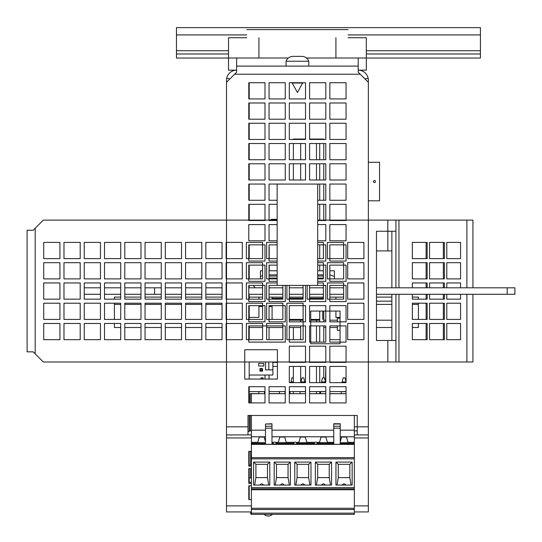<?xml version="1.0" encoding="UTF-8"?>
<svg xmlns="http://www.w3.org/2000/svg" width="542" height="542" viewBox="0 0 542 542"><rect width="100%" height="100%" fill="white"/><g stroke="black" fill="none" stroke-linecap="round" stroke-linejoin="round"><path stroke-width="0.81" d="M249.205 297.131L262.585 297.131L249.205 297.131M269.049 297.131L282.849 297.131L269.049 297.131M289.32 297.131L303.113 297.131L289.32 297.131M309.584 297.131L323.378 297.131L309.584 297.131M329.848 297.131L343.642 297.131L329.848 297.131M335.918 317.395L340.058 317.395L335.918 317.395L335.918 311.067L335.918 317.395M335.918 299.157L335.918 297.131L335.918 299.157M249.205 317.395L258.927 317.395L258.927 305.641L258.927 317.395L249.205 317.395M258.927 297.131L258.927 299.157L258.927 297.131M114.423 323.472L114.423 327.497L120.724 327.497L120.724 339.685L120.724 323.472L104.511 323.472L104.511 339.685L120.724 339.685L104.511 339.685L104.511 323.472L114.423 323.472M114.423 304.394L114.423 319.421L104.511 319.421L120.724 319.421L120.724 303.208L104.511 303.208L104.511 319.421L104.511 303.208L114.423 303.208L114.423 304.394L120.724 304.394M114.423 299.157L114.423 297.097L120.724 297.097L120.724 294.292L104.511 294.292L104.511 299.157L120.724 299.157L120.724 282.944L120.724 287.809L104.511 287.809L104.511 282.944L120.724 282.944L104.511 282.944L104.511 299.157L114.423 299.157M418.404 327.497L412.34 327.497L412.34 339.685L426.12 339.685L426.12 323.472L418.404 323.472L418.404 327.497M391.873 327.497L376.473 327.497L376.473 340.478L395.931 340.478L395.931 361.981L43.313 361.981L33.177 351.846L27.1 351.846L27.1 230.255L33.177 230.255L43.313 220.12L277.158 220.12M337.341 325.905L337.341 330.383L337.334 327.497L329.848 327.497L329.848 342.117L346.06 342.117L346.06 325.905L329.848 325.905L329.848 342.117L340.058 342.117M323.77 325.905L323.77 342.117L325.796 342.117L325.796 325.905L309.584 325.905L309.584 342.117L325.796 342.117L325.796 327.497L323.77 327.497M300.668 327.497L289.32 327.497L289.32 339.685L293.371 339.685L293.371 327.497M282.849 327.497L266.637 327.497L266.637 339.685L282.849 339.685L266.637 339.685L266.637 323.472L282.849 323.472L282.849 339.685L282.849 327.497M249.205 325.905L249.205 339.685L262.585 339.685L262.585 323.472L246.373 323.472L246.373 339.685L262.585 339.685L262.585 327.497L249.205 327.497M226.495 327.497L226.102 327.497L226.102 339.685L242.315 339.685L242.315 323.472L226.102 323.472L226.102 339.685L226.495 339.685M222.051 327.497L205.838 327.497L205.838 339.685L222.051 339.685L205.838 339.685L205.838 323.472L222.051 323.472L222.051 339.685L222.051 327.497M201.787 327.497L185.574 327.497L185.574 339.685L201.787 339.685L185.574 339.685L185.574 323.472L201.787 323.472L201.787 339.685L201.787 327.497M181.523 327.497L165.31 327.497L165.31 339.685L181.523 339.685L165.31 339.685L165.31 323.472L181.523 323.472L181.523 339.685L181.523 327.497M161.259 327.497L145.046 327.497L145.046 339.685L161.259 339.685L145.046 339.685L145.046 323.472L161.259 323.472L161.259 339.685L161.259 327.497M140.988 327.497L124.782 327.497L124.782 339.685L140.988 339.685L140.988 327.497M418.404 304.394L418.404 319.421L426.12 319.421L426.12 303.208L418.404 303.208L418.404 304.394L412.34 304.394M391.873 301.156L376.473 301.156M426.12 294.292L426.12 299.157L418.404 299.157L418.404 297.097L412.34 297.097L412.34 294.292L412.34 299.157L427.15 299.157L427.15 294.292M124.782 297.097L140.988 297.097L140.988 294.292L124.782 294.292L124.782 297.097M145.046 297.097L161.259 297.097L161.259 294.292L145.046 294.292L145.046 297.097M165.31 297.097L181.523 297.097L181.523 294.292L165.31 294.292L165.31 297.097M185.574 297.097L201.787 297.097L201.787 294.292L185.574 294.292L185.574 297.097M205.838 297.097L222.051 297.097L222.051 294.292L205.838 294.292L205.838 297.097M226.495 294.292L226.102 294.292L226.102 297.097L226.495 297.097M507.177 294.292L507.177 287.809L514.9 287.809L514.9 294.292L376.473 294.292L376.473 297.097L391.873 297.097M246.759 29.627L348.086 29.627M286.074 66.104L286.074 61.239L308.771 61.239L308.771 66.104M293.053 56.382L301.792 56.382M296.867 56.382L300.417 56.382M297.402 92.452L292.165 83.028L302.68 83.028L297.45 92.452M272.883 361.981L272.883 375.017L249.205 375.017M263.818 366.006L263.818 363.431L258.676 363.431L258.676 366.006L263.818 366.006M262.023 370.64L260.478 370.64L259.964 371.155L262.538 371.155L262.023 370.64L262.023 369.095L262.538 368.58L262.538 371.155M268.825 361.981L268.825 369.868L265.533 369.868L265.533 361.981M260.478 370.64L260.478 369.095L259.964 368.58L262.538 368.58M260.478 369.095L262.023 369.095M272.883 369.868L268.825 369.868M259.964 371.155L259.964 368.58M251.393 477.929L249.205 477.929M340.058 318.222L337.341 318.222L337.341 321.853M251.393 437.963L226.495 437.963L226.495 80.291A10.135 10.135 0 0 1 226.698 78.265L229.896 78.915L226.698 78.265A10.135 10.135 0 0 0 226.495 80.291L226.495 82.316L236.63 72.188L236.63 66.104L358.215 66.104L358.221 72.188L368.35 82.316L368.35 511.939L362.273 511.939L368.35 511.939L368.35 426.825L368.35 511.939L354.346 511.939M368.35 426.825L368.35 361.981L368.35 426.825L357.225 426.825L357.225 415.477L247.999 415.477L247.999 434.935L226.495 434.935M368.35 220.12L368.35 80.291A10.135 10.135 0 0 0 368.147 78.265A10.135 10.135 0 0 1 368.35 80.291L368.35 220.12M226.698 78.265A10.135 10.135 0 0 1 236.63 70.162L228.521 70.162L228.521 58.001L236.63 58.001L236.63 70.162A10.135 10.135 0 0 0 226.698 78.265M251.393 511.939L226.495 511.939L232.572 511.939L226.495 511.939L226.495 437.963M364.949 78.915L368.147 78.265A10.135 10.135 0 0 0 358.221 70.162L358.215 70.162A10.135 10.135 0 0 1 368.147 78.265L364.949 78.915M247.999 431.52L249.205 431.52L249.205 415.477L250.208 415.477L250.208 430.883M249.205 430.883L251.393 430.883M354.346 430.883L357.225 430.883M368.35 434.935L354.346 434.935M251.393 434.935L247.999 434.935M357.225 434.935L357.225 426.825L354.346 426.825M249.205 465.131L249.205 451.351L251.393 451.351L248.785 451.351L248.785 466.154L251.393 466.154M249.205 482.353L249.205 468.573L251.393 468.573L248.785 468.573L248.785 483.383L251.393 483.383M264.997 143.522L249.205 143.522L249.205 159.734L264.997 159.734L264.997 143.522L248.785 143.522L248.785 159.734L264.997 159.734L264.997 143.522M264.997 123.251L249.205 123.251L249.205 139.463L264.997 139.463L264.997 123.251L248.785 123.251L248.785 139.463L264.997 139.463L264.997 123.251M264.997 102.987L249.205 102.987L249.205 119.199L264.997 119.199L264.997 102.987L248.785 102.987L248.785 119.199L264.997 119.199L264.997 102.987M264.997 82.723L249.205 82.723L249.205 98.935L264.997 98.935L264.997 82.723L248.785 82.723L248.785 98.935L264.997 98.935L264.997 82.723M285.261 98.935L285.261 82.723L269.049 82.723L269.049 98.935L285.261 98.935L285.261 82.723L269.049 82.723L269.049 98.935L285.261 98.935M285.261 102.987L269.049 102.987L269.049 119.199L285.261 119.199L285.261 102.987L269.049 102.987L269.049 119.199L285.261 119.199L285.261 102.987M269.049 123.251L269.049 139.463L285.261 139.463L285.261 123.251L269.049 123.251L269.049 139.463L285.261 139.463L285.261 123.251L269.049 123.251M285.261 143.522L269.049 143.522L269.049 159.734L285.261 159.734L285.261 143.522L269.049 143.522L269.049 159.734L285.261 159.734L285.261 143.522M269.049 179.998L285.261 179.998L285.261 163.786L269.049 163.786L269.049 179.998L285.261 179.998L285.261 163.786L269.049 163.786L269.049 179.998M249.205 179.998L264.997 179.998L264.997 163.786L249.205 163.786L249.205 179.998M272.883 362.381L277.402 362.381M264.997 379.061L264.997 375.017M277.402 366.439L272.883 366.439M269.049 375.017L269.049 379.061M285.119 393.607L285.261 391.581L269.049 391.581L269.049 393.607L279.442 393.607M264.842 393.607L264.997 391.581L249.218 391.581L249.205 386.703L249.205 402.916L250.208 402.916L250.208 393.607L258.852 393.607M251.393 465.131L248.785 465.131M251.393 482.353L248.785 482.353M244.733 379.061L277.402 379.061L277.402 349.739L244.733 349.739L244.733 379.061M285.261 325.905L248.785 325.905L248.785 342.117L285.261 342.117L285.261 325.905M248.785 163.786L248.785 179.998L264.997 179.998L264.997 163.786L248.785 163.786M290.051 393.607L289.32 393.607L289.32 391.581L305.532 391.581M346.06 393.702L329.848 393.702L329.848 391.581L346.06 391.581M329.848 382.652L329.848 366.439L346.06 366.439L346.06 381.886L344.99 377.896L343.106 377.896L342.022 382.652L329.848 382.652L346.06 382.652L346.06 366.439L329.848 366.439L329.848 382.652M323.77 377.896L323.77 366.439L325.796 366.439L325.485 382.313M293.371 377.801L291.948 377.801L290.858 382.652L289.32 382.652L289.32 366.439L293.371 366.439L293.371 382.652M293.371 361.981L293.371 362.381L289.32 362.381L289.32 361.981M325.796 361.981L325.796 362.381L323.77 362.381L323.77 361.981M346.06 361.981L346.06 362.381L329.848 362.381L329.848 361.981M269.049 339.685L269.049 327.497M249.205 265.113L262.585 265.113L262.585 270.783L260.438 270.783L260.438 278.893L249.205 278.893L249.205 265.113M329.848 265.113L343.642 265.113L343.642 278.893L334.407 278.893L334.407 270.783L329.848 270.783L329.848 265.113L329.848 281.325L346.06 281.325L346.06 265.113L329.848 265.113M329.848 258.629L329.848 244.848L343.642 244.848L343.642 258.629L329.848 258.629M262.585 254.571L262.585 258.629L249.205 258.629L249.205 244.848L262.585 244.848L262.565 254.571L262.585 247.938M329.848 220.12L329.848 204.314L346.06 204.314L346.06 220.12M323.77 220.12L323.77 204.314L325.796 204.314L325.796 220.12M269.049 220.12L269.049 204.314L277.158 204.314L269.049 204.314L269.049 220.526L277.158 220.526M249.205 220.12L249.205 204.314L264.997 204.314L264.997 220.12M249.205 184.05L264.997 184.05L264.997 200.262L249.205 200.262L249.205 184.05M277.158 200.262L269.049 200.262L269.049 184.05L285.261 184.05L269.049 184.05L269.049 200.262L277.158 200.262M305.532 184.07L293.371 184.07M323.77 184.05L325.796 184.05L325.796 200.262L323.77 200.262L323.77 184.05M329.848 200.262L329.848 184.05L346.06 184.05L346.06 200.262L329.848 200.262L346.06 200.262L346.06 184.05L329.848 184.05L329.848 200.262M323.77 163.786L325.796 163.786L325.796 179.998L323.77 179.998L323.77 163.786M329.848 179.998L329.848 163.786L346.06 163.786L346.06 179.998L329.848 179.998L346.06 179.998L346.06 163.786L329.848 163.786L329.848 179.998M346.06 159.734L329.848 159.734L329.848 143.522L346.06 143.522L346.06 159.734L346.06 143.522L329.848 143.522L329.848 159.734L346.06 159.734M325.796 159.734L323.77 159.734L323.77 143.522L325.796 143.522L325.796 159.734L325.796 143.522L309.584 143.522L309.584 159.734L325.796 159.734M293.371 179.998L289.32 179.998L289.32 163.786L293.371 163.786L293.371 179.998M293.371 159.734L289.32 159.734L289.32 143.522L293.371 143.522L293.371 159.734M293.371 139.463L289.32 139.463L289.32 123.251L305.532 123.251L305.532 139.064L293.371 139.064L293.371 139.463M289.32 102.987L305.532 102.987L305.532 119.199L289.32 119.199L289.32 102.987L289.32 119.199L305.532 119.199L305.532 102.987L289.32 102.987M309.584 102.987L325.796 102.987L325.796 119.199L309.584 119.199L309.584 102.987L309.584 119.199L325.796 119.199L325.796 102.987L309.584 102.987M309.584 139.064L309.584 123.251L325.796 123.251L325.796 139.463L323.77 139.463L323.77 139.064L309.584 139.064M329.848 139.463L329.848 123.251L346.06 123.251L346.06 139.463L329.848 139.463L346.06 139.463L346.06 123.251L329.848 123.251L329.848 139.463M329.848 119.199L329.848 102.987L346.06 102.987L346.06 119.199L329.848 119.199L346.06 119.199L346.06 102.987L329.848 102.987L329.848 119.199M302.68 83.028L302.158 82.723L305.532 82.723L305.532 98.935L289.32 98.935L289.32 82.723L292.687 82.723L292.165 83.028M309.584 98.935L309.584 82.723L325.796 82.723L325.796 98.935L309.584 98.935L325.796 98.935L325.796 82.723L309.584 82.723L309.584 98.935M329.848 82.723L346.06 82.723L346.06 98.935L329.848 98.935L329.848 82.723L329.848 98.935L346.06 98.935L346.06 82.723L329.848 82.723M251.393 499.582L248.785 499.582L248.785 485.801L251.393 485.801M264.997 200.262L264.997 184.05L248.785 184.05L248.785 200.262L264.997 200.262M264.997 204.314L248.785 204.314L248.785 220.526L264.997 220.526L264.997 204.314M248.785 224.578L248.785 240.79L264.997 240.79L264.997 224.578L248.785 224.578M277.158 224.578L269.049 224.578L269.049 240.79L277.158 240.79M277.158 244.848L269.049 244.848L269.049 261.061L277.158 261.061M264.997 244.848L248.785 244.848L248.785 261.061L264.997 261.061L264.997 244.848M248.785 265.113L248.785 281.325L264.997 281.325L264.997 265.113L248.785 265.113M277.158 265.113L269.049 265.113L269.049 281.325L277.158 281.325M277.158 285.377L269.049 285.377L269.049 301.589L285.261 301.589L285.261 285.39M248.785 285.377L248.785 301.589L264.997 301.589L264.997 285.377L248.785 285.377M248.785 305.641L248.785 321.853L264.997 321.853L264.997 305.641L248.785 305.641M269.049 305.641L269.049 321.853L285.261 321.853L285.261 305.641L269.049 305.641M264.997 386.703L248.785 386.703L248.785 402.916L264.997 402.916L264.997 386.703M285.261 386.703L269.049 386.703L269.049 402.916L285.261 402.916L285.261 386.703M305.532 386.703L289.32 386.703L289.32 402.916L305.532 402.916L305.532 386.703M289.32 382.652L305.532 382.652L305.532 366.439L289.32 366.439L289.32 382.652M289.32 362.381L305.532 362.381L305.532 346.175L289.32 346.175L289.32 362.381M289.32 285.39L289.32 301.589L305.532 301.589L305.532 285.39M289.32 325.905L289.32 342.117L305.532 342.117L305.532 325.905L289.32 325.905M289.32 305.641L289.32 321.853L305.532 321.853L305.532 305.641L289.32 305.641M305.532 179.998L305.532 163.786L289.32 163.786L289.32 179.998L305.532 179.998M305.532 159.734L305.532 143.522L289.32 143.522L289.32 159.734L305.532 159.734M305.532 123.251L289.32 123.251L289.32 139.463L305.532 139.463L305.532 123.251M305.532 98.935L305.532 82.723L289.32 82.723L289.32 98.935L305.532 98.935M309.584 123.251L309.584 139.463L325.796 139.463L325.796 123.251L309.584 123.251M325.796 179.998L325.796 163.786L309.584 163.786L309.584 179.998L325.796 179.998M317.687 200.262L325.796 200.262L325.796 184.05L309.584 184.07M317.687 261.061L325.796 261.061L325.796 244.848L317.687 244.848M317.687 220.526L325.796 220.526L325.796 204.314L317.687 204.314M317.687 240.79L325.796 240.79L325.796 224.578L317.687 224.578M317.687 281.325L325.796 281.325L325.796 265.113L317.687 265.113M309.584 285.39L309.584 301.589L325.796 301.589L325.796 285.377L317.687 285.377M325.796 321.853L325.796 305.641L309.584 305.641L309.584 321.853L325.796 321.853M325.796 362.381L325.796 346.175L309.584 346.175L309.584 362.381L325.796 362.381M325.796 382.652L325.796 366.439L309.584 366.439L309.584 382.652L325.796 382.652M325.796 386.703L309.584 386.703L309.584 402.916L325.796 402.916L325.796 386.703M329.848 402.916L346.06 402.916L346.06 386.703L329.848 386.703L329.848 402.916M346.06 362.381L346.06 346.175L329.848 346.175L329.848 362.381L346.06 362.381M346.06 321.853L346.06 305.641L329.848 305.641L329.848 321.853L346.06 321.853M346.06 301.589L346.06 285.377L329.848 285.377L329.848 301.589L346.06 301.589M346.06 261.061L346.06 244.848L329.848 244.848L329.848 261.061L346.06 261.061M346.06 240.79L346.06 224.578L329.848 224.578L329.848 240.79L346.06 240.79M346.06 220.526L346.06 204.314L329.848 204.314L329.848 220.526L346.06 220.526M325.796 391.581L309.584 391.581M249.205 285.377L249.205 287.809M249.205 294.292L249.205 299.157M249.205 305.641L249.205 319.421M249.205 361.981L249.205 379.061M249.205 485.801L249.205 499.582M290.858 381.853L293.371 381.853M263.276 379.061L262.945 377.801L261.061 377.801L260.722 379.061M324.299 377.896L323.77 377.801M335.566 393.702L329.848 393.607M280.255 391.581L284.306 391.581M251.393 415.477L251.393 436.771L265.499 436.771M271.982 436.771L333.757 436.771M340.24 436.771L354.346 436.771L354.346 488.837L251.393 488.837L251.393 489.738L354.346 489.738L354.346 488.837M251.393 436.771L251.393 444.379L354.346 444.379M265.499 441.838L264.144 437.069L259.239 437.069L257.741 442.34L251.393 442.34M271.982 442.34L273.683 442.34M275.553 442.34L278.331 442.34L279.828 437.069L284.733 437.069L286.23 442.34L294.272 442.34M296.142 442.34L298.92 442.34L300.417 437.069L305.322 437.069L306.819 442.34L314.861 442.34M316.731 442.34L319.509 442.34L321.006 437.069L325.911 437.069L327.409 442.34L333.757 442.34M354.346 442.34L347.998 442.34L346.501 437.069L341.596 437.069L340.24 441.838M354.346 415.477L354.346 436.771M258.852 393.702L258.852 391.676L259.665 391.581M304.895 382.652L303.811 377.896L301.928 377.896L300.844 382.652M300.844 391.581L300.031 391.676L300.031 393.702M346.06 391.676L341.209 391.676L341.209 393.702M263.717 391.581L259.665 391.676M284.306 391.676L285.119 391.676L285.119 393.702M264.997 393.702L251.393 393.702L251.393 402.916M320.62 393.702L320.62 391.676L325.796 391.676M279.442 393.702L279.442 391.676L280.255 391.676M305.532 391.676L300.844 391.676M354.346 430.179L340.24 430.179M333.757 430.179L271.982 430.179M265.499 430.179L251.393 430.179M321.433 381.947L322.517 377.896L324.401 377.896L325.485 381.947L321.433 381.947L321.433 382.652M346.06 381.947L342.022 381.947M262.945 379.061L262.633 377.896L261.183 377.896L260.871 379.061M325.796 393.702L309.584 393.702M305.532 393.702L289.32 393.702M285.261 393.702L269.049 393.702M263.717 391.676L264.53 391.676L264.53 393.702M304.895 381.947L300.844 381.947M325.485 382.652L325.485 381.947M251.393 513.945L250.695 513.945L250.695 511.939M250.695 512.61L251.393 512.61M250.695 465.131L250.695 451.351M250.695 477.929L250.695 468.573M250.695 458.417L251.393 458.417M352.158 462.082L352.158 485.063L335.945 485.063L335.945 462.082L352.158 462.082L349.827 464.311L349.827 477.604L351.094 485.063M295.824 485.063L297.097 477.604L297.097 464.311L294.767 462.082L310.972 462.082L310.972 485.063L294.767 485.063L294.767 462.082M251.393 488.837L251.393 458.844L354.346 458.844M274.177 462.082L290.383 462.082L290.383 485.063L274.177 485.063L274.177 462.082L276.501 464.311L288.053 464.311L288.053 477.604L276.501 477.604L276.501 464.311M253.581 462.082L269.794 462.082L269.794 485.063L253.581 485.063L253.581 462.082L255.912 464.311L255.912 477.604L267.463 477.604L268.737 485.063M315.356 462.082L331.568 462.082L331.568 485.063L315.356 485.063L315.356 462.082L317.687 464.311L317.687 477.604L329.238 477.604L330.505 485.063M310.972 462.082L308.649 464.311L297.097 464.311M280.512 485.063A1.856 1.68 180 0 1 284.049 485.063M251.393 458.844L251.393 444.379M321.691 485.063A1.856 1.68 180 0 1 325.227 485.063M251.393 489.738L251.393 514.365L354.346 514.365L354.346 489.738M337.002 485.063L338.276 477.604L349.827 477.604M349.827 464.311L338.276 464.311L335.945 462.082M338.276 477.604L338.276 464.311M254.645 485.063L255.912 477.604M317.199 443.58L317.666 443.342A2.026 2.026 0 0 0 313.933 443.342L315.796 444.284L317.199 443.58L333.757 443.58M342.28 485.063A1.856 1.68 180 0 1 345.816 485.063M316.413 485.063L317.687 477.604M271.982 424.02L265.499 424.02L271.982 423.749L271.982 444.325L265.499 444.325L265.499 428.18L271.982 428.18M331.568 462.082L329.238 464.311L329.238 477.604M308.649 464.311L308.649 477.604L309.916 485.063M296.61 443.58L297.077 443.342A2.026 2.026 0 0 0 293.344 443.342L295.207 444.284L296.61 443.58L314.401 443.58M333.757 442.631L317.151 442.631M314.441 442.631L296.562 442.631M293.852 442.631L275.973 442.631M273.263 442.631L271.982 442.631M276.02 443.58L276.488 443.342A2.026 2.026 0 0 0 272.755 443.342L274.618 444.284L276.02 443.58L293.811 443.58M301.101 485.063A1.856 1.68 180 0 1 304.638 485.063M297.097 477.604L308.649 477.604M340.24 428.18L340.24 444.325L333.757 444.325L333.757 428.18L340.24 428.18L340.24 426.242L333.757 426.242L333.757 428.18M340.24 426.242L340.24 423.749L333.757 423.749L333.757 426.242M265.499 424.02L265.499 428.18M265.499 442.631L251.393 442.631M354.346 442.631L340.24 442.631M251.393 508.288L354.346 508.288M290.383 462.082L288.053 464.311M275.234 485.063L276.501 477.604M289.326 485.063L288.053 477.604M329.238 464.311L317.687 464.311M259.923 485.063A1.856 1.68 180 0 1 263.459 485.063M269.794 462.082L267.463 464.311L255.912 464.311M267.463 464.311L267.463 477.604M348.086 37.737L366.317 37.737L366.317 58.001L306.515 58.001M288.337 58.001L236.63 58.001M366.324 58.001L366.324 70.162L358.215 70.162L358.221 58.001M246.759 37.737L228.528 37.737L228.528 58.001M258.927 37.737L258.927 58.001M335.918 58.001L335.918 37.737M366.317 50.731L480.422 50.731L480.422 27.635L176.448 27.635L176.448 53.976L228.528 53.976M480.422 50.731L480.422 58.028L366.324 58.028M366.317 53.976L480.422 53.976M176.448 53.976L176.448 58.028L228.521 58.028M282.849 298.351L272.084 298.351L272.084 299.157M272.084 305.641L272.084 319.421L282.849 319.421L282.849 303.208L266.637 303.208L266.637 319.421L282.849 319.421M272.084 298.351L272.084 297.131M322.761 299.157L322.761 298.351L309.584 298.351M303.113 298.351L289.32 298.351M322.761 298.351L322.761 297.131M322.761 319.421L322.761 311.067M272.084 306.447L269.049 306.447M262.585 306.447L258.927 306.447M319.712 319.421L310.729 319.421M303.113 319.421L289.32 319.421M293.371 393.702L293.371 391.581M319.712 393.702L319.712 391.581M319.712 382.652L319.712 366.439M319.712 362.381L319.712 361.981M319.712 342.117L319.712 325.905M319.712 321.853L319.712 311.067M319.712 270.783L319.712 265.113M319.712 258.629L319.712 244.848M319.712 220.12L319.712 204.314M319.712 200.262L319.712 184.05M319.712 179.998L319.712 163.786M319.712 159.734L319.712 143.522M319.712 139.463L319.712 139.064M323.77 311.067L323.77 321.853M323.378 270.783L317.687 270.783M277.158 270.783L269.049 270.783M262.585 275.695L260.438 276.4M323.378 274.841L317.687 274.841M277.158 274.841L269.049 274.841M323.378 276.054L317.687 276.054M277.158 276.054L269.049 276.054M323.378 278.08L317.687 278.08M277.158 278.08L269.049 278.08M329.848 274.902L334.407 276.4M317.687 184.07L277.158 184.07L277.158 285.39L317.687 285.39L317.687 184.07M368.35 200.797L379.542 200.797L379.542 162.288L368.35 162.288M374.475 182.559A1.016 1.016 0 0 1 373.594 181.035A1.016 1.016 0 0 1 375.349 181.035A1.016 1.016 0 0 1 374.475 182.559M395.931 287.809L395.931 220.12L472.936 220.12L472.936 287.809M472.936 294.292L472.936 361.981L395.931 361.981M507.177 287.809L376.473 287.809L376.473 250.905L391.873 250.905M391.873 340.478L391.873 294.292M391.873 287.809L391.873 231.251M395.931 294.292L395.931 340.478M395.931 231.251L376.473 231.251L376.473 340.478M412.34 258.629L412.34 242.416L426.12 242.416L426.12 258.629L412.34 258.629L412.34 242.416L427.15 242.416L427.15 258.629L412.34 258.629M412.34 278.893L412.34 262.68L426.12 262.68L426.12 278.893L412.34 278.893L412.34 262.68L427.15 262.68L427.15 278.893L412.34 278.893M427.15 287.809L427.15 282.944L412.34 282.944L412.34 287.809L412.34 282.944L426.12 282.944L426.12 287.809M429.569 339.685L429.569 323.472L443.349 323.472L443.349 339.685L429.569 339.685L429.569 323.472L444.379 323.472L444.379 339.685L429.569 339.685M429.569 303.208L443.349 303.208L443.349 319.421L429.569 319.421L429.569 303.208L444.379 303.208L444.379 319.421L429.569 319.421L429.569 303.208M444.379 294.292L444.379 299.157L429.569 299.157L443.349 299.157L443.349 294.292M444.379 287.809L444.379 282.944L429.569 282.944L429.569 287.809L429.569 282.944L443.349 282.944L443.349 287.809M429.569 299.157L429.569 294.292L429.569 299.157M429.569 262.68L443.349 262.68L443.349 278.893L429.569 278.893L429.569 262.68L444.379 262.68L444.379 278.893L429.569 278.893L429.569 262.68M429.569 242.416L443.349 242.416L443.349 258.629L429.569 258.629L429.569 242.416L444.379 242.416L444.379 258.629L429.569 258.629L429.569 242.416M84.247 323.472L84.247 339.685L100.46 339.685L100.46 323.472L84.247 323.472L84.247 339.685L100.46 339.685L100.46 323.472L84.247 323.472M63.983 323.472L63.983 339.685L80.196 339.685L80.196 323.472L63.983 323.472L63.983 339.685L80.196 339.685L80.196 323.472L63.983 323.472M43.719 323.472L43.719 339.685L59.932 339.685L59.932 323.472L43.719 323.472L43.719 339.685L59.932 339.685L59.932 323.472L43.719 323.472M59.932 303.208L43.719 303.208L43.719 319.421L59.932 319.421L59.932 303.208L43.719 303.208L43.719 319.421L59.932 319.421L59.932 303.208M63.983 303.208L63.983 319.421L80.196 319.421L80.196 303.208L63.983 303.208L63.983 319.421L80.196 319.421L80.196 303.208L63.983 303.208M84.247 319.421L100.46 319.421L100.46 303.208L84.247 303.208L84.247 319.421L100.46 319.421L100.46 303.208L84.247 303.208L84.247 319.421M329.848 339.685L340.058 339.685M427.15 319.421L427.15 303.208L412.34 303.208L412.34 319.421L427.15 319.421M427.15 339.685L427.15 323.472L412.34 323.472L412.34 339.685L427.15 339.685M340.058 343.743L340.058 311.067L310.729 311.067L310.729 343.743L340.058 343.743M286.901 303.208L286.901 339.685L303.113 339.685L303.113 303.208L286.901 303.208M124.782 339.685L140.988 339.685L140.988 323.472L124.782 323.472L124.782 339.685M140.988 303.208L124.782 303.208L124.782 319.421L140.988 319.421L140.988 303.208M460.571 242.416L460.571 258.629L446.791 258.629L446.791 242.416L460.571 242.416L460.571 258.629L446.791 258.629L446.791 242.416L460.571 242.416M460.571 262.68L460.571 278.893L446.791 278.893L446.791 262.68L460.571 262.68L460.571 278.893L446.791 278.893L446.791 262.68L460.571 262.68M460.571 282.944L460.571 287.809L460.571 282.944L446.791 282.944L460.571 282.944M460.571 294.292L460.571 299.157L446.791 299.157L446.791 294.292L446.791 299.157L460.571 299.157L460.571 294.292M446.791 287.809L446.791 282.944L446.791 287.809M460.571 303.208L460.571 319.421L446.791 319.421L446.791 303.208L460.571 303.208L460.571 319.421L446.791 319.421L446.791 303.208L460.571 303.208M460.571 323.472L460.571 339.685L446.791 339.685L446.791 323.472L460.571 323.472L460.571 339.685L446.791 339.685L446.791 323.472L460.571 323.472M226.495 287.809L226.102 287.809L226.102 282.944L226.495 282.944M226.495 278.893L226.102 278.893L226.102 262.68L226.495 262.68M226.495 258.629L226.102 258.629L226.102 242.416L226.495 242.416M222.051 242.416L222.051 258.629L205.838 258.629L205.838 242.416L222.051 242.416L205.838 242.416L205.838 258.629L222.051 258.629L222.051 242.416M222.051 262.68L222.051 278.893L205.838 278.893L205.838 262.68L222.051 262.68L205.838 262.68L205.838 278.893L222.051 278.893L222.051 262.68M222.051 282.944L222.051 287.809L205.838 287.809L205.838 282.944L222.051 282.944L205.838 282.944L205.838 299.157L222.051 299.157L222.051 282.944M201.787 282.944L201.787 287.809L185.574 287.809L185.574 282.944L201.787 282.944L185.574 282.944L185.574 299.157L201.787 299.157L201.787 282.944M201.787 262.68L201.787 278.893L185.574 278.893L185.574 262.68L201.787 262.68L185.574 262.68L185.574 278.893L201.787 278.893L201.787 262.68M201.787 258.629L185.574 258.629L185.574 242.416L201.787 242.416L201.787 258.629L201.787 242.416L185.574 242.416L185.574 258.629L201.787 258.629M181.523 242.416L181.523 258.629L165.31 258.629L165.31 242.416L181.523 242.416L165.31 242.416L165.31 258.629L181.523 258.629L181.523 242.416M181.523 278.893L165.31 278.893L165.31 262.68L181.523 262.68L181.523 278.893L181.523 262.68L165.31 262.68L165.31 278.893L181.523 278.893M181.523 282.944L181.523 287.809L165.31 287.809L165.31 282.944L181.523 282.944L165.31 282.944L165.31 299.157L181.523 299.157L181.523 282.944M145.046 287.809L145.046 282.944L161.259 282.944L161.259 287.809L145.046 287.809M145.046 278.893L145.046 262.68L161.259 262.68L161.259 278.893L145.046 278.893L161.259 278.893L161.259 262.68L145.046 262.68L145.046 278.893M161.259 258.629L145.046 258.629L145.046 242.416L161.259 242.416L161.259 258.629L161.259 242.416L145.046 242.416L145.046 258.629L161.259 258.629M140.988 278.893L124.782 278.893L124.782 262.68L140.988 262.68L140.988 278.893L140.988 262.68L124.782 262.68L124.782 278.893L140.988 278.893M140.988 258.629L124.782 258.629L124.782 242.416L140.988 242.416L140.988 258.629L140.988 242.416L124.782 242.416L124.782 258.629L140.988 258.629M120.724 242.416L120.724 258.629L104.511 258.629L104.511 242.416L120.724 242.416L104.511 242.416L104.511 258.629L120.724 258.629L120.724 242.416M120.724 262.68L120.724 278.893L104.511 278.893L104.511 262.68L120.724 262.68L104.511 262.68L104.511 278.893L120.724 278.893L120.724 262.68M140.988 282.944L140.988 287.809L124.782 287.809L124.782 282.944L140.988 282.944L124.782 282.944L124.782 299.157L140.988 299.157L140.988 282.944M100.46 282.944L100.46 287.809L84.247 287.809L84.247 282.944L100.46 282.944L84.247 282.944L84.247 299.157L84.247 294.292L100.46 294.292L100.46 299.157L84.247 299.157L100.46 299.157L100.46 282.944M63.983 299.157L63.983 282.944L80.196 282.944L80.196 299.157L63.983 299.157L80.196 299.157L80.196 282.944L63.983 282.944L63.983 299.157M63.983 278.893L63.983 262.68L80.196 262.68L80.196 278.893L63.983 278.893L80.196 278.893L80.196 262.68L63.983 262.68L63.983 278.893M100.46 278.893L84.247 278.893L84.247 262.68L100.46 262.68L100.46 278.893L100.46 262.68L84.247 262.68L84.247 278.893L100.46 278.893M100.46 258.629L84.247 258.629L84.247 242.416L100.46 242.416L100.46 258.629L100.46 242.416L84.247 242.416L84.247 258.629L100.46 258.629M80.196 258.629L63.983 258.629L63.983 242.416L80.196 242.416L80.196 258.629L80.196 242.416L63.983 242.416L63.983 258.629L80.196 258.629M59.932 299.157L43.719 299.157L43.719 282.944L59.932 282.944L59.932 299.157L59.932 282.944L43.719 282.944L43.719 299.157L59.932 299.157M59.932 278.893L43.719 278.893L43.719 262.68L59.932 262.68L59.932 278.893L59.932 262.68L43.719 262.68L43.719 278.893L59.932 278.893M43.719 258.629L43.719 242.416L59.932 242.416L59.932 258.629L43.719 258.629L59.932 258.629L59.932 242.416L43.719 242.416L43.719 258.629M181.523 303.208L165.31 303.208L165.31 319.421L181.523 319.421L181.523 303.208M201.787 303.208L185.574 303.208L185.574 319.421L201.787 319.421L201.787 303.208M222.051 303.208L205.838 303.208L205.838 319.421L222.051 319.421L222.051 303.208M242.315 319.421L242.315 303.208L226.102 303.208L226.102 319.421L242.315 319.421M262.585 303.208L246.373 303.208L246.373 319.421L262.585 319.421L262.585 303.208M347.7 323.472L347.7 339.685L363.912 339.685L363.912 323.472L347.7 323.472M347.7 303.208L347.7 319.421L363.912 319.421L363.912 303.208L347.7 303.208M347.7 282.944L347.7 299.157L363.912 299.157L363.912 282.944L347.7 282.944M343.642 299.157L343.642 282.944L327.429 282.944L327.429 299.157L343.642 299.157M307.165 285.39L307.165 299.157L323.378 299.157L323.378 282.944L317.687 282.944M246.373 299.157L262.585 299.157L262.585 282.944L246.373 282.944L246.373 299.157M286.901 285.39L286.901 299.157L303.113 299.157L303.113 285.39M277.158 282.944L266.637 282.944L266.637 299.157L282.849 299.157L282.849 285.39M242.315 299.157L242.315 282.944L226.102 282.944L226.102 299.157L242.315 299.157M145.046 282.944L145.046 299.157L161.259 299.157L161.259 282.944L145.046 282.944M145.046 319.421L161.259 319.421L161.259 303.208L145.046 303.208L145.046 319.421M242.315 262.68L226.102 262.68L226.102 278.893L242.315 278.893L242.315 262.68M262.585 262.68L246.373 262.68L246.373 278.893L262.585 278.893L262.585 262.68M277.158 262.68L266.637 262.68L266.637 278.893L277.158 278.893M317.687 278.893L323.378 278.893L323.378 262.68L317.687 262.68M343.642 262.68L327.429 262.68L327.429 278.893L343.642 278.893L343.642 262.68M347.7 262.68L347.7 278.893L363.912 278.893L363.912 262.68L347.7 262.68M363.912 258.629L363.912 242.416L347.7 242.416L347.7 258.629L363.912 258.629M343.642 242.416L327.429 242.416L327.429 258.629L343.642 258.629L343.642 242.416M317.687 258.629L323.378 258.629L323.378 242.416L317.687 242.416M277.158 242.416L266.637 242.416L266.637 258.629L277.158 258.629M262.585 242.416L246.373 242.416L246.373 258.629L262.585 258.629L262.585 242.416M242.315 242.416L226.102 242.416L226.102 258.629L242.315 258.629L242.315 242.416M395.931 220.12L387.821 220.12L387.821 250.905M317.687 220.12L387.821 220.12M343.642 294.292L329.848 294.292M323.378 294.292L309.584 294.292M303.113 294.292L289.32 294.292M282.849 294.292L269.049 294.292M262.585 294.292L248.785 294.292M154.585 294.292L154.585 287.809M343.642 287.809L329.848 287.809M323.378 287.809L309.584 287.809M303.113 287.809L289.32 287.809M282.849 287.809L269.049 287.809M262.585 287.809L248.785 287.809M269.198 247.125L269.198 258.629L269.198 247.125M269.198 270.783L269.198 265.113L269.198 270.783M271.623 219.314L277.158 219.314L271.623 219.314A1.213 1.213 0 0 0 270.478 220.12A1.213 1.213 0 0 1 271.623 219.314M269.936 244.848L269.049 244.848L269.936 244.848M289.32 320.2L303.113 320.2M310.729 320.2L319.712 320.2M323.77 320.2L325.796 320.2M329.848 320.2L337.341 320.2M376.473 320.2L391.873 320.2M391.873 304.394L376.473 304.394M226.495 304.394L226.102 304.394M222.051 304.394L205.838 304.394M201.787 304.394L185.574 304.394M181.523 304.394L165.31 304.394M161.259 304.394L145.046 304.394M140.988 304.394L124.782 304.394M368.35 505.889L354.346 505.889M251.393 505.889L226.495 505.889M368.35 437.963L354.346 437.963M247.999 426.825L226.495 426.825M360.247 74.213L234.598 74.213M251.393 512.732L250.695 512.732M251.393 457.204L250.695 457.204M251.393 487.617L354.346 487.617M251.393 457.624L354.346 457.624M251.393 509.507L354.346 509.507M251.393 513.152L354.346 513.152M273.222 443.58L271.982 443.58M340.24 424.02L333.757 424.02M354.346 443.58L340.24 443.58M265.499 443.58L251.393 443.58M271.982 426.242L265.499 426.242M480.422 34.925L348.086 34.925M246.759 34.925L176.448 34.925M176.448 50.731L228.528 50.731M300.668 139.064L300.668 139.463M300.668 143.522L300.668 159.734M300.668 163.786L300.668 179.998M300.668 320.2L300.668 321.853M300.668 325.905L300.668 339.685M300.668 361.981L300.668 362.381M300.668 366.439L300.668 382.652M316.474 393.702L316.474 391.581M316.474 382.652L316.474 366.439M316.474 362.381L316.474 361.981M316.474 342.117L316.474 325.905M316.474 321.853L316.474 320.2M316.474 179.998L316.474 163.786M316.474 159.734L316.474 143.522M316.474 139.463L316.474 139.064M466.886 220.12L466.886 287.809M466.886 294.292L466.886 361.981M398.953 220.12L398.953 287.809M398.953 294.292L398.953 361.981M387.821 340.478L387.821 361.981M35.203 228.229L35.203 353.872M255.289 287.809L253.189 285.377L255.289 287.809M308.771 61.239C307.524 58.184 305.254 56.564 301.962 56.382M286.074 61.239C287.321 58.184 289.591 56.564 292.89 56.382M264.117 514.365A6.077 6.077 0 0 0 272.47 514.365M340.058 330.383L337.334 330.383M264.842 391.581L264.842 393.702M290.051 391.581L290.051 393.702M261.881 393.702A2.026 2.026 0 0 0 261.501 393.702M303.059 393.702A2.026 2.026 0 0 0 302.68 393.702M282.47 393.702A2.026 2.026 0 0 0 282.091 393.702M323.649 393.702A2.026 2.026 0 0 0 323.269 393.702M344.238 393.702A2.026 2.026 0 0 0 343.858 393.702M282.938 484.006A2.026 2.026 0 0 0 281.623 484.006M324.116 484.006A2.026 2.026 0 0 0 322.802 484.006M344.705 484.006A2.026 2.026 0 0 0 343.391 484.006M303.527 484.006A2.026 2.026 0 0 0 302.212 484.006M262.348 484.006A2.026 2.026 0 0 0 261.034 484.006"/></g></svg>
